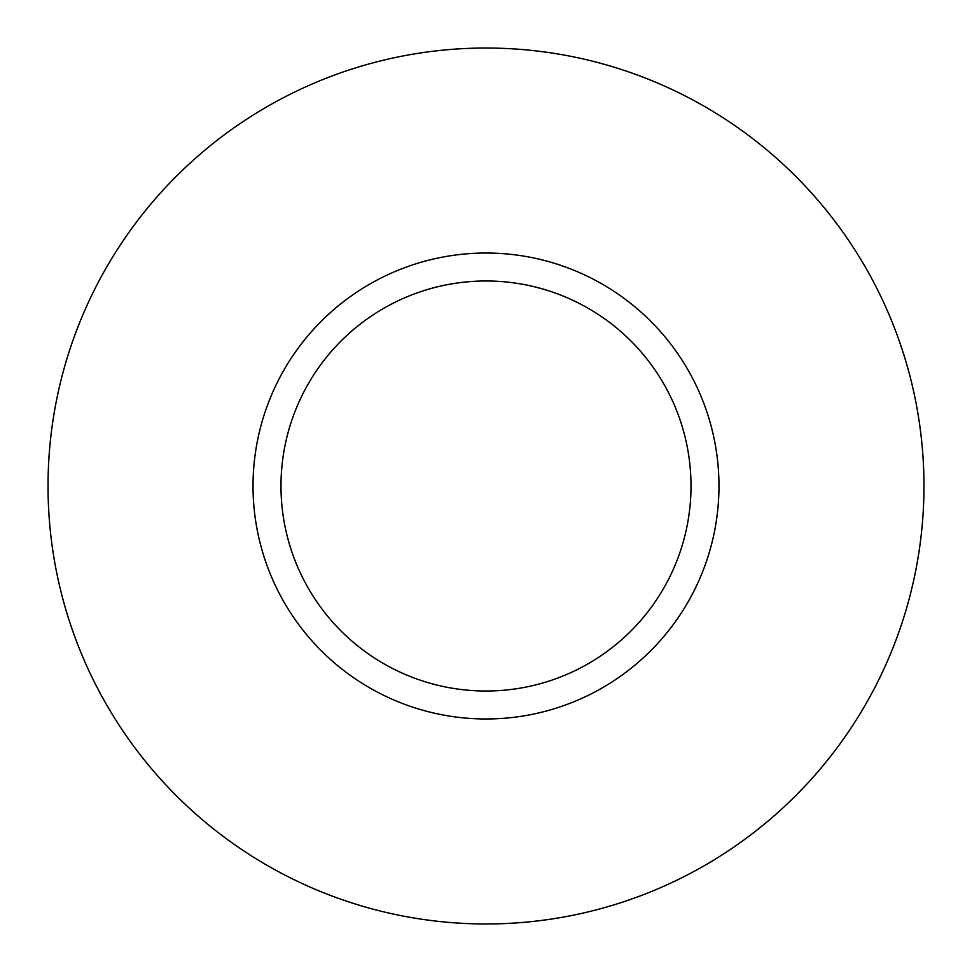 <?xml version="1.0" encoding="UTF-8"?>
<svg xmlns="http://www.w3.org/2000/svg" width="972" height="972" viewBox="0 0 972 972"><rect width="100%" height="100%" fill="white"/><g stroke="black" fill="none" stroke-linecap="round" stroke-linejoin="round"><path stroke-width="1.46" d="M597.695 690.448A232.964 232.964 0 0 0 690.448 374.305A232.964 232.964 0 0 0 374.305 281.552A232.964 232.964 0 0 0 281.552 597.695A232.964 232.964 0 0 0 597.695 690.448M584.281 665.917A205.007 205.007 0 0 0 665.917 387.719A205.007 205.007 0 0 0 387.719 306.083A205.007 205.007 0 0 0 306.083 584.281A205.007 205.007 0 0 0 584.281 665.917M276.024 101.647A437.971 437.971 0 0 1 870.353 276.024A437.971 437.971 0 0 1 695.976 870.353A437.971 437.971 0 0 1 101.647 695.976A437.971 437.971 0 0 1 276.024 101.647"/></g></svg>
